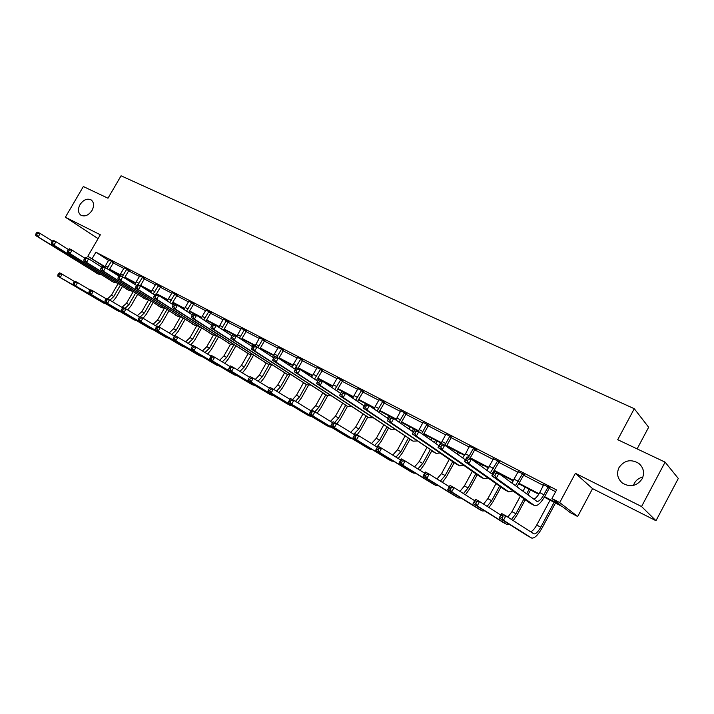 <?xml version="1.0" encoding="UTF-8"?>
<svg xmlns="http://www.w3.org/2000/svg" width="714" height="714" viewBox="0 0 714 714"><rect width="100%" height="100%" fill="white"/><g stroke="black" fill="none" stroke-linecap="round" stroke-linejoin="round"><path stroke-width="1.07" d="M92.008 210.469C88.527 215.423 84.787 216.985 80.807 215.146C77.96 212.71 77.692 209.202 80.013 204.623C83.502 199.661 87.242 198.108 91.24 199.974C94.052 202.41 94.31 205.909 92.008 210.469M633.434 485.422L634.291 483.378C636.174 480.031 639.039 477.934 642.903 477.086M642.136 478.835C636.852 486.172 630.284 487.591 622.438 483.101C617.485 478.728 616.343 473.543 619.02 467.554C624.357 460.164 630.989 458.799 638.905 463.466C643.68 467.813 644.76 472.936 642.136 478.835M104.771 267.018L87.813 256.29L100.335 234.781L65.376 217.226L83.342 186.541L107.992 198.215L121.068 175.805L634.273 408.711L617.708 439.69L665.1 462.145L678.3 478.478L655.979 520.702L641.556 506.538L575.395 473.32L559.696 502.576L577.671 516.508L570.236 512.607L562.632 506.753L544.354 497.185M665.1 462.145L641.556 506.538M65.376 217.226L98.095 238.619M575.395 473.32L592.566 488.635L655.979 520.702M592.566 488.635L577.671 516.508M136.588 285.448L120.023 275.247L118.14 277.443L119.265 278.032L120.113 276.577L109.215 269.838M637.12 448.883L648.651 427.249L634.273 408.711M129.073 270.436L124.209 267.786M160.784 286.823L155.831 284.136M193.913 303.941L188.88 301.219M228.56 321.853L223.437 319.096M264.84 340.596L259.628 337.811M302.87 360.249L297.559 357.428M342.765 380.874L337.356 378.009M384.685 402.535L379.17 399.653M428.775 425.321L423.152 422.411M475.212 449.32L476.934 450.213L475.462 449.106L474.748 449.722L473.266 448.624L468.304 457.54M469.491 446.366L475.462 449.106M524.192 474.631L518.355 471.615M113.312 262.939L123.95 268.446M128.654 270.874L139.587 276.532M144.326 278.987L155.572 284.806M160.347 287.269L171.913 293.249M176.724 295.739L188.612 301.897M193.467 304.405L205.703 310.733M210.594 313.259L223.179 319.774M228.105 322.317L241.064 329.02M246.027 331.591L259.361 338.49M264.376 341.078L278.103 348.182M283.155 350.797L297.292 358.107M302.388 360.74L316.954 368.281M322.085 370.932L337.097 378.697M342.274 381.374L357.741 389.38M362.962 392.075L378.911 400.331M384.177 403.053L400.625 411.559M405.927 414.307L422.902 423.081M428.248 425.847L445.759 434.906M451.159 437.7L469.232 447.044M474.676 449.865L493.338 459.513M498.818 462.351L518.105 472.329M523.63 475.185L543.55 485.493M549.128 488.376L555.617 491.732M544.639 496.694L560.017 504.736L551.958 498.542L556.572 489.956L95.872 252.212L108.68 260.458M549.7 487.814L543.809 484.77M499.372 461.806L493.597 458.816M451.694 437.164L446.018 434.228M406.444 413.781L400.884 410.88M363.462 391.567L358 388.693M322.576 370.432L317.212 367.594M283.628 350.306L278.362 347.495M246.491 331.118L241.323 328.342M211.041 312.794L205.962 310.054M177.161 295.284L172.172 292.588M144.755 278.54L139.846 275.872M113.722 262.502L108.903 259.869M551.958 498.542L559.696 502.576M87.813 256.29L105.012 266.697M95.872 252.212L92.177 258.566M109.653 269.205L120.238 274.738M124.959 277.211L135.847 282.905M140.604 285.395L151.796 291.25M156.598 293.757L168.102 299.773M172.94 302.299L184.774 308.493M189.647 311.036L201.83 317.409M206.739 319.979L219.269 326.53M224.214 329.118L237.119 335.866M242.108 338.472L255.389 345.424M260.414 348.048L274.087 355.206M279.156 357.848L293.249 365.22M298.354 367.888L312.866 375.484M318.016 378.17L332.974 385.997M338.159 388.711L353.582 396.779M358.812 399.51L374.707 407.828M379.982 410.586L396.377 419.163M401.696 421.938L418.618 430.792M423.973 433.594L441.439 442.725M446.839 445.545L464.868 454.979M470.312 457.826L488.929 467.563M494.418 470.437L513.643 480.486M519.185 483.387L539.052 493.776M119.979 275.095L110.161 269.963L119.309 275.756M538.758 494.258L518.899 483.869M513.348 480.959L494.142 470.91M488.626 468.027L470.035 458.29M464.573 455.434L446.562 446.009M441.145 443.171L423.705 434.05M418.324 431.229L401.429 422.385M396.091 419.6L379.714 411.023M374.422 408.256L358.544 399.947M353.296 397.198L337.892 389.139M332.688 386.417L317.748 378.598M312.58 375.894L298.086 368.308M292.963 365.622L278.897 358.267M273.81 355.599L260.155 348.459M255.112 345.817L241.85 338.873M236.843 336.258L223.964 329.511M218.993 326.914L206.48 320.363M201.553 317.792L189.397 311.429M184.507 308.867L172.69 302.682M167.835 300.139L156.348 294.132M151.529 291.607L140.363 285.761M135.58 283.262L124.718 277.576M543.854 484.44L539.739 492.58C537.704 496.212 535.741 498.408 533.849 499.175M547.924 487.216L543.872 494.74C541.185 499.416 538.865 501.63 536.928 501.38L498.827 473.516L496.301 478.175L534.741 505.699C537.669 506.074 541.141 502.745 545.175 495.73L549.209 488.233L547.924 487.216L548.414 486.796M549.959 487.6L549.209 488.233M494.873 475.462L496.301 478.175L491.848 475.827L494.365 471.186L498.827 473.516L495.891 473.596L494.097 472.659L493.088 474.524L494.873 475.462L495.891 473.596M493.088 474.524L491.848 475.827L530.225 503.299L534.411 505.521M494.365 471.186L494.097 472.659M502.103 517.748L503.067 515.963L501.362 515.035L500.398 516.811L502.103 517.748L503.459 520.283L499.193 517.953L501.594 513.518L505.86 515.838L503.459 520.283L531.707 538.07C534.554 538.445 537.999 535.107 542.042 528.074L555.492 503.013M554.135 502.308L540.757 527.218C538.061 531.903 535.768 534.126 533.876 533.876L505.86 515.838L503.067 515.963M550.083 500.184L536.732 525.04C534.509 528.985 532.439 531.216 530.529 531.743M500.398 516.811L499.193 517.953L527.601 535.821M501.594 513.518L501.362 515.035M518.4 471.294L511.831 483.039M524.451 474.417L523.71 475.051L522.353 473.998L515.41 485.663M522.353 473.998L522.844 473.587M516.954 486.796L523.71 475.051M467.42 461.03L468.42 459.2L466.688 458.29L465.689 460.119L467.42 461.03L468.857 463.716L464.528 461.44L467.027 456.871L471.347 459.138L468.857 463.716L508.787 491.919L513 490.964M492.598 474.435L471.347 459.138L468.42 459.2M465.689 460.119L464.528 461.44L504.753 489.777L508.823 491.937M467.027 456.871L466.688 458.29M493.633 458.495L486.886 470.321M499.621 461.592L498.899 462.217L497.479 461.137L490.375 472.838M497.479 461.137L497.961 460.726M492.017 474.016L498.899 462.217M440.788 447.035L441.77 445.224L440.092 444.349L439.101 446.152L440.788 447.035L442.225 449.695L438.03 447.482L440.493 442.983L444.697 445.188L442.225 449.695L483.896 478.71L488.019 477.987M465.394 459.861L444.697 445.188L441.77 445.224M439.101 446.152L438.03 447.482L479.969 476.631L483.931 478.728M440.493 442.983L440.092 444.349M513.25 520.604L517.239 514.669L525.281 499.755M527.932 494.838L530.556 489.965M529.136 489.224L526.629 493.883M523.969 498.809L515.901 513.777L511.474 519.453M525.192 487.162L522.996 491.223M520.319 496.203L511.974 511.652L507.815 517.097M475.845 503.388L476.8 501.639L475.14 500.728L474.185 502.486L475.845 503.388L477.202 505.905L473.07 503.638L475.435 499.264L479.576 501.523L477.202 505.905L506.547 524.272L509.055 524.156M500.764 515.053L479.576 501.523L476.8 501.639M474.185 502.486L473.07 503.638L502.79 522.202M475.435 499.264L475.14 500.728M489.019 507.556L493.088 501.612L500.951 487.1M505.61 478.487L506.28 477.264M504.798 476.488L504.254 477.496M499.577 486.127L491.687 500.692L487.126 506.351M496.007 483.619L487.867 498.631L483.574 504.075M450.329 489.438L451.275 487.716L449.659 486.832L448.722 488.554L450.329 489.438L451.694 491.928L447.678 489.733L450.025 485.431L454.05 487.617L451.694 491.928L482.289 510.947L484.752 510.938M474.667 500.684L454.05 487.617L451.275 487.716M448.722 488.554L447.678 489.733L478.639 508.948M450.025 485.431L449.659 486.832M469.535 446.045L465.528 453.836L462.627 457.897M473.266 448.624L473.739 448.222M469.964 458.406L474.748 449.722M414.932 433.443L415.914 431.667L414.281 430.81L413.299 432.586L414.932 433.443L416.378 436.084L412.308 433.933L414.745 429.507L418.823 431.64L416.378 436.084L459.673 465.858L463.725 465.341M438.985 445.75L418.823 431.64L415.914 431.667M413.299 432.586L412.308 433.933L455.853 463.832L459.709 465.876M414.745 429.507L414.281 430.81M465.421 494.829L469.571 488.903L477.264 474.748M481.7 466.59L482.628 464.885M481.093 464.082L480.29 465.573M475.836 473.757L468.116 487.948L463.431 493.57M477.354 462.128L476.836 463.083M472.347 471.329L464.395 485.939L459.968 491.366M425.535 475.881L426.463 474.176L424.901 473.32L423.973 475.024L425.535 475.881L426.91 478.353L423 476.211L425.321 471.972L429.23 474.105L426.91 478.353L458.665 497.979L461.092 498.06M449.311 486.734L429.23 474.105L426.463 474.176M423.973 475.024L423 476.211L455.121 496.034M425.321 471.972L424.901 473.32M446.063 433.916L441.065 443.287M451.917 436.968L451.23 437.566L449.695 436.441L444.768 445.241M449.695 436.441L450.159 436.04M446.348 446.357L451.23 437.566M389.835 420.251L390.799 418.502L389.21 417.672L388.246 419.421L389.835 420.251L391.281 422.866L387.327 420.778L389.737 416.423L393.7 418.493L391.281 422.866L436.093 453.345L440.074 452.997M413.335 432.068L393.7 418.493L390.799 418.502M388.246 419.421L387.327 420.778L436.129 453.372M389.737 416.423L389.21 417.672M442.439 482.414L446.661 476.515L454.202 462.699M458.442 454.934L459.593 452.828M458.004 451.998L456.969 453.89M452.712 461.672L445.143 475.533L440.351 481.102M454.354 450.088L453.586 451.489M449.302 459.334L441.52 473.578L436.968 478.978M401.429 462.699L402.348 461.021L400.822 460.191L399.902 461.86L401.429 462.699L402.803 465.144L399.001 463.065L401.295 458.888L405.106 460.958L402.803 465.144L435.656 485.341L438.057 485.502M424.651 473.186L405.106 460.958L402.348 461.021M399.902 461.86L399.001 463.065L432.22 483.458M401.295 458.888L400.822 460.191M423.197 422.108L418.252 431.345M428.989 425.133L428.32 425.714L426.74 424.571L421.617 433.594M426.74 424.571L427.195 424.17M423.259 434.746L428.32 425.714M365.452 407.435L366.407 405.713L364.863 404.9L363.908 406.623L365.452 407.435L366.907 410.023L363.06 407.997L365.443 403.705L369.29 405.722L366.907 410.023L413.138 441.163L417.047 440.966M388.425 418.806L369.29 405.722L366.407 405.713M363.908 406.623L363.06 407.997L413.174 441.181M365.443 403.705L364.863 404.9M420.055 470.312L424.321 464.439L431.729 450.927M435.79 443.519L437.129 441.073M435.495 440.217L434.273 442.448M430.194 449.882L422.759 463.44L417.868 468.946M431.943 438.36L430.961 440.136M426.856 447.624L419.225 461.53L414.575 466.885M377.974 449.874L378.884 448.222L377.403 447.41L376.492 449.061L377.974 449.874L379.357 452.301L375.653 450.275L377.929 446.161L381.633 448.178L379.357 452.301L413.236 473.034L415.602 473.266M400.67 460.021L381.633 448.178L378.884 448.222M376.492 449.061L375.653 450.275L409.89 471.195M377.929 446.161L377.403 447.41M400.929 410.604L395.833 419.966M406.65 413.602L405.998 414.174L404.365 413.004L399.064 422.206M404.365 413.004L404.811 412.612M400.777 423.384L405.998 414.174M341.756 394.976L342.702 393.28L341.203 392.495L340.257 394.19L341.756 394.976L343.211 397.546L339.48 395.574L341.836 391.343L345.576 393.307L343.211 397.546L390.772 429.292L394.628 429.221M364.211 405.927L345.576 393.307L342.702 393.28M340.257 394.19L339.48 395.574L390.808 429.319M341.836 391.343L341.203 392.495M398.225 458.504L402.553 452.667L409.836 439.422M413.549 428.73L412.156 431.256M408.238 438.378L400.938 451.641L395.958 457.085M410.086 426.918L408.926 429.025M404.981 436.192L397.493 449.775L392.736 455.086M355.153 437.396L356.054 435.763L354.617 434.978L353.716 436.611L355.153 437.396L356.536 439.806L352.939 437.834L355.188 433.773L358.794 435.736L356.536 439.806L391.379 461.03L393.726 461.324M377.34 447.223L358.794 435.736L356.054 435.763M353.716 436.611L352.939 437.834L388.13 459.254M355.188 433.773L354.617 434.978M379.214 399.385L373.949 408.908M384.873 402.366L384.248 402.919L382.561 401.732L377.108 411.059M382.561 401.732L383.007 401.339M378.875 412.273L384.248 402.919M318.194 380.437L317.257 382.106L318.712 382.874L319.649 381.196L318.194 380.437L318.881 379.33L322.514 381.231L320.175 385.408L368.977 417.726L372.77 417.77M340.676 393.432L322.514 381.231L319.649 381.196M318.712 382.874L320.175 385.408L316.543 383.498L369.013 417.752M316.543 383.498L317.257 382.106M376.947 446.973L381.312 441.19L388.532 428.114M386.836 427.151L379.661 440.136L374.591 445.518M388.764 415.762L387.452 418.145M383.65 425.026L376.296 438.325L371.45 443.572M332.947 425.249L333.84 423.643L332.429 422.875L331.537 424.482L332.947 425.249L334.331 427.641L330.823 425.722L333.054 421.724L336.562 423.634L334.331 427.641L370.075 449.338L372.387 449.677M354.635 434.772L336.562 423.634L333.84 423.643M331.537 424.482L330.823 425.722L366.916 447.598M333.054 421.724L332.429 422.875M358.044 388.452L352.627 398.082M363.64 391.415L363.033 391.95L361.311 390.745L355.706 400.17M357.536 401.411L363.033 391.95M295.819 368.701L294.891 370.352L296.31 371.093L297.238 369.441L295.819 368.701L296.551 367.639L300.085 369.495L297.774 373.609L347.736 406.453L351.475 406.605M317.739 381.258L300.085 369.495L297.238 369.441M296.31 371.093L297.774 373.609L294.239 371.744L347.772 406.48M294.239 371.744L294.891 370.352M357.107 434.826L360.597 429.989L367.746 417.083M372.735 408.078L373.038 407.533M365.979 416.146L358.901 428.918L353.751 434.219M362.846 414.12L355.617 427.142L350.69 432.336M310.831 411.094L309.947 412.674L311.313 413.424L312.197 411.844L310.831 411.094L311.491 409.979L314.91 411.835L312.705 415.789L349.289 437.923L351.574 438.307M332.528 422.652L314.91 411.835L312.197 411.844M311.313 413.424L312.705 415.789L309.287 413.924L346.219 436.236M309.287 413.924L309.947 412.674M337.392 377.777L331.84 387.497M342.934 380.723L342.345 381.249L340.578 380.026L334.848 389.514M336.74 390.79L342.345 381.249M274.051 357.286L273.132 358.91L274.506 359.633L275.425 358.009L274.051 357.286L274.819 356.268L278.264 358.071L275.979 362.123L327.012 395.458L330.707 395.699M295.417 369.424L278.264 358.071L275.425 358.009M274.506 359.633L275.979 362.123L272.534 360.32L327.057 395.485M272.534 360.32L273.132 358.91M317.248 367.371L311.572 377.153M322.728 370.298L322.157 370.807L320.354 369.566L314.499 379.098M316.454 380.401L322.157 370.807M252.854 346.174L251.953 347.772L253.291 348.477L254.202 346.879L252.854 346.174L253.666 345.201L257.022 346.95L254.755 350.949L306.806 384.739L310.456 385.051M273.694 357.91L257.022 346.95L254.202 346.879M253.291 348.477L254.755 350.949L251.408 349.191L306.85 384.766M251.408 349.191L251.953 347.772M297.595 357.214L291.803 367.032M303.013 360.115L302.45 360.624L300.612 359.365L294.659 368.924M298.015 368.415L302.45 360.624M232.22 335.357L231.327 336.937L232.63 337.624L233.532 336.044L232.22 335.357L233.076 334.42L236.334 336.124L234.103 340.069L287.09 374.279L290.687 374.663M252.551 346.718L236.334 336.124L233.532 336.044M232.63 337.624L234.103 340.069L230.836 338.356L287.135 374.306M230.836 338.356L231.327 336.937M278.398 347.307L272.507 357.134M283.77 350.181L283.226 350.672L281.352 349.405L276.773 357.295M278.79 358.419L283.226 350.672M212.12 324.816L211.237 326.378L212.513 327.048L213.397 325.486L212.12 324.816L213.013 323.915L216.19 325.584L213.977 329.475L267.848 364.069L271.409 364.515M231.961 335.821L216.19 325.584L213.397 325.486M212.513 327.048L213.977 329.475L210.8 327.797L267.893 364.095M210.8 327.797L211.237 326.378M259.664 337.624L255.041 345.915M264.974 340.48L264.439 340.962L262.538 339.677L257.941 347.557M259.896 348.843L264.439 340.962M192.539 314.553L191.664 316.088L192.905 316.739L193.78 315.204L192.539 314.553L193.467 313.687L196.564 315.311L194.369 319.14L249.07 354.099L252.577 354.599M211.897 325.218L196.564 315.311L193.78 315.204M192.905 316.739L194.369 319.14L191.272 317.516L249.106 354.126M191.272 317.516L191.664 316.088M241.359 328.163L236.745 336.392M246.616 331.001L246.098 331.474L244.161 330.18L239.449 338.159M241.439 339.462L246.098 331.474M173.457 304.548L172.583 306.056L173.797 306.699L174.662 305.181L173.457 304.548L174.412 303.709L177.429 305.297L175.26 309.082L230.72 344.362L234.192 344.916M192.352 314.892L177.429 305.297L174.662 305.181M173.797 306.699L175.26 309.082L172.244 307.493L230.765 344.389M172.244 307.493L172.583 306.056M223.473 318.926L218.743 327.244M228.685 321.737L228.177 322.21L226.213 320.898L221.385 328.958M223.428 330.279L228.177 322.21M154.849 294.784L153.983 296.283L155.161 296.899L156.027 295.409L154.849 294.784L155.831 293.989L158.776 295.534L156.625 299.264L212.799 334.857L216.226 335.455M173.297 304.824L158.776 295.534L156.027 295.409M155.161 296.899L156.625 299.264L153.688 297.711L212.843 334.884M153.688 297.711L153.983 296.283M205.998 309.894L201.161 318.283M211.157 312.687L210.657 313.151L208.667 311.831L203.74 319.952M205.819 321.291L210.657 313.151M136.695 285.27L135.847 286.742L136.99 287.349L137.847 285.877L136.695 285.27L137.704 284.502L140.578 286.002L138.454 289.697L195.297 325.566L198.679 326.2M154.715 295.016L140.578 286.002L137.847 285.877M136.99 287.349L138.454 289.697L135.58 288.179L195.341 325.593M135.58 288.179L135.847 286.742M188.907 301.067L183.98 309.51M194.021 303.843L193.53 304.289L191.522 302.968L186.506 311.125M188.621 312.491L193.53 304.289M120.113 276.577L122.826 276.711L120.728 280.352L178.179 316.481L181.526 317.159M119.265 278.032L120.728 280.352L117.926 278.879L178.223 316.507M117.926 278.879L118.14 277.443M172.199 292.437L167.183 300.915M177.268 295.185L176.786 295.632L174.751 294.293L169.655 302.495M171.806 303.869L176.786 295.632M101.709 266.929L100.87 268.366L101.968 268.937L102.798 267.5L101.709 266.929L102.771 266.215L105.511 267.652L103.423 271.24L161.453 307.609L164.755 308.314M118.908 276.122L105.511 267.652L102.798 267.5M101.968 268.937L103.423 271.24L100.692 269.803L161.498 307.636M100.692 269.803L100.87 268.366M336.883 423.83L340.373 419.056L347.459 406.32M352.198 397.796L352.707 396.895M350.895 395.94L350.503 396.645M345.656 405.356L338.641 417.967L334.625 422.581M342.55 403.472L335.446 416.235L330.43 421.367M289.786 399.617L288.911 401.17L290.241 401.902L291.116 400.34L289.786 399.617L290.491 398.537L293.82 400.349L291.633 404.249L329.011 426.793L331.278 427.213M310.983 410.845L293.82 400.349L291.116 400.34M290.241 401.902L291.633 404.249L288.304 402.428L326.03 425.151M288.304 402.428L288.911 401.17M317.087 413.174L320.64 408.381L327.672 395.788M331.01 385.533L330.439 386.56M325.816 394.833L318.872 407.283L314.856 411.808M327.869 383.891L327.485 384.569M322.737 393.066L315.749 405.588L311.732 410.113M311.25 410.389L310.661 410.648M269.276 388.425L268.41 389.969L269.713 390.674L270.579 389.139L269.276 388.425L270.017 387.39L273.266 389.157L271.106 393.003L309.224 415.923L311.465 416.387M289.973 399.331L273.266 389.157L270.579 389.139M269.713 390.674L271.106 393.003L267.866 391.227L306.315 414.334M267.866 391.227L268.41 389.969M297.747 402.758L301.37 397.966L308.466 385.301M311.59 375.377L310.858 376.68M306.449 384.551L299.568 396.841L295.462 401.357M308.519 373.77L307.975 374.752M303.396 382.9L296.515 395.19L292.508 399.635M249.293 377.519L248.436 379.036L249.704 379.732L250.56 378.215L249.293 377.519L250.07 376.528L253.229 378.25L251.096 382.044L289.902 405.32L292.124 405.811M269.499 388.121L253.229 378.25L250.56 378.215M249.704 379.732L251.096 382.044L247.928 380.312L287.073 403.767M247.928 380.312L248.436 379.036M278.871 392.575L282.548 387.791L289.822 374.841M292.624 365.452L291.758 366.996M287.528 374.52L280.709 386.649L276.523 391.138M289.625 363.881L288.929 365.131M284.538 372.922L277.728 385.042L273.703 389.425M229.801 366.889L228.953 368.388L230.185 369.058L231.033 367.567L229.801 366.889L230.613 365.925L233.701 367.612L231.577 371.351L271.034 394.958L273.23 395.476M249.543 377.206L233.701 367.612L231.033 367.567M230.185 369.058L231.577 371.351L228.498 369.665L268.286 393.45M228.498 369.665L228.953 368.388M260.431 382.624L264.153 377.849L271.597 364.64M269.116 364.586L262.288 376.697L258.022 381.16M271.168 354.215L270.329 355.697M266.126 363.158L259.378 375.118L255.264 379.482M210.791 356.518L209.952 358L211.157 358.651L211.996 357.178L210.791 356.518L211.63 355.59L214.646 357.232L212.549 360.927L252.613 384.846L254.782 385.382M230.087 366.559L214.646 357.232L211.996 357.178M211.157 358.651L212.549 360.927L209.541 359.276L249.936 383.373M209.541 359.276L209.952 358M242.421 372.887L246.187 368.138L253.497 355.197M251.203 354.742L244.286 366.969L239.949 371.396M253.131 344.782L252.167 346.468M248.133 353.608L241.439 365.425L237.253 369.763M192.244 346.397L191.406 347.861L192.584 348.503L193.414 347.04L192.244 346.397L193.119 345.505L196.055 347.111L193.976 350.752L234.611 374.957L236.762 375.519M211.103 356.17L196.055 347.111L193.414 347.04M192.584 348.503L193.976 350.752L191.04 349.146L231.996 373.529M191.04 349.146L191.406 347.861M224.812 363.372L228.614 358.633L235.807 345.951M233.773 344.987L226.695 357.455L222.286 361.846M230.542 344.273L223.91 355.956L219.653 360.258M174.136 336.526L173.315 337.963L174.457 338.588L175.287 337.151L174.136 336.526L175.037 335.66L177.911 337.222L175.849 340.828L217.011 365.3L219.144 365.88M192.584 346.049L177.911 337.222L175.287 337.151M174.457 338.588L175.849 340.828L172.984 339.257L214.468 363.899M172.984 339.257L173.315 337.963M207.604 354.064L211.442 349.351L218.52 336.91M216.592 335.687L209.488 348.155L205.016 352.511M213.343 335.143L206.774 346.692L202.446 350.958M156.464 326.878L155.643 328.306L156.768 328.913L157.58 327.494L156.464 326.878L157.392 326.048L160.195 327.574L158.151 331.135L199.813 355.858L201.919 356.456M174.511 336.16L160.195 327.574L157.58 327.494M156.768 328.913L158.151 331.135L155.357 329.6L197.332 354.492M155.357 329.6L155.643 328.306M190.772 344.951L194.645 340.266L201.607 328.056M199.661 326.825L192.673 339.07L188.139 343.372M201.384 317.703L201.08 318.23M196.582 326.119L190.004 337.624L185.622 341.863M139.203 317.462L138.391 318.872L139.489 319.47L140.301 318.06L139.203 317.462L140.158 316.668L142.898 318.158L140.872 321.666L182.998 346.62L185.078 347.236M156.866 326.521L142.898 318.158L140.301 318.06M139.489 319.47L140.872 321.666L138.141 320.167L180.58 345.29M138.141 320.167L138.391 318.872M174.305 336.044L178.205 331.385L185.069 319.39M188.915 312.678L189.576 311.518M183.096 318.149L176.215 330.171L171.628 334.429M180.24 317.177L173.609 328.761L169.164 332.956M122.344 308.269L121.541 309.653L122.612 310.242L123.415 308.85L122.344 308.269L123.326 307.493L125.994 308.948L123.995 312.42L166.549 337.588L168.611 338.213M139.641 317.105L125.994 308.948L123.415 308.85M122.612 310.242L123.995 312.42L121.326 310.956L164.193 336.294M121.326 310.956L121.541 309.653M155.866 284.002L150.761 292.499M160.882 286.725L160.409 287.162L158.356 285.823L153.171 294.034M156.277 294.222L160.409 287.162M84.832 258.084L84.011 259.503L85.082 260.066L85.903 258.638L84.832 258.084L85.921 257.397L88.598 258.798L86.528 262.341L145.094 298.925L148.36 299.657M101.647 267.027L88.598 258.798L85.903 258.638M85.082 260.066L86.528 262.341L83.859 260.94L145.138 298.952M83.859 260.94L84.011 259.503M158.803 326.825L162.132 322.692L168.888 310.911M172.627 304.396L173.395 303.057M166.897 309.653L160.114 321.47L155.473 325.682M164.309 308.341L157.571 320.095L153.073 324.245M105.868 299.282L105.074 300.648L106.118 301.219L106.913 299.853L105.868 299.282L106.877 298.541L109.483 299.96L107.502 303.388L150.458 328.752L152.501 329.395M122.808 307.904L109.483 299.96L106.913 299.853M106.118 301.219L107.502 303.388L104.896 301.96L148.155 327.494M104.896 301.96L105.074 300.648M139.882 275.738L134.705 284.252M144.853 278.442L144.389 278.879L142.309 277.523L138.043 284.681M140.292 285.859L144.389 278.879M36.548 232.764L35.745 234.13L36.744 234.656L37.547 233.291L36.548 232.764L37.699 232.157L40.198 233.46L52.274 241.011L51.462 242.394L52.479 242.93L53.291 241.546L52.274 241.011L53.407 240.377L55.951 241.707L68.348 249.472L67.544 250.846L68.589 251.39L69.41 249.989L68.365 249.445L69.472 248.784L72.087 250.15L70.034 253.657L129.091 290.437L132.322 291.196M84.796 258.147L72.087 250.15L69.41 249.989M68.589 251.39L70.034 253.657L67.428 252.283L129.136 290.464M67.428 252.283L67.544 250.846M143.077 318.266L146.397 314.187L153.055 302.602M151.038 301.335L144.362 312.955L140.435 316.811M148.637 299.835L141.863 311.607L137.32 315.713M89.768 290.5L88.982 291.847L90.009 292.41L90.794 291.053L89.768 290.5L90.794 289.777L93.347 291.169L91.383 294.552L134.705 320.104L136.731 320.756M106.359 298.916L93.347 291.169L90.794 291.053M90.009 292.41L91.383 294.552L88.831 293.159L132.465 318.881M88.831 293.159L88.982 291.847M124.236 267.661L119.595 275.55M129.163 270.347L128.716 270.767L126.619 269.41L122.389 276.479M124.557 277.808L128.716 270.767M53.291 241.546L55.951 241.707L53.925 245.17L113.437 282.128L116.632 282.914M52.479 242.93L53.925 245.17L51.381 243.831L113.481 282.155M51.381 243.831L51.462 242.394M127.627 309.93L130.992 305.86L137.561 294.463M135.526 293.195L128.939 304.619L125.021 308.421M133.17 291.723L126.494 303.298L121.898 307.359M74.033 281.914L73.247 283.253L74.247 283.797L75.032 282.458L74.033 281.914L75.077 281.218L77.567 282.574L75.622 285.921L121.3 312.304M90.285 290.134L77.567 282.574L75.032 282.458M74.247 283.797L75.622 285.921L73.131 284.556L117.114 310.447M73.131 284.556L73.247 283.253M108.93 259.753L104.628 267.188M113.812 262.413L113.365 262.832L111.259 261.467L106.966 268.571M109.135 269.946L113.365 262.832M37.547 233.291L40.198 233.46L38.19 236.878L98.121 273.998L101.281 274.801M36.744 234.656L38.19 236.878L35.7 235.566L98.166 274.024M35.7 235.566L35.745 234.13M112.509 301.763L115.9 297.702L122.389 286.493M120.336 285.216L113.838 296.453L109.911 300.21M118.033 283.779L111.446 295.159L107.546 298.907M58.637 273.516L57.87 274.836L58.843 275.372L59.619 274.051L58.637 273.516L59.699 272.846L62.145 274.176L60.217 277.478L106.19 304.03M74.568 281.548L62.145 274.176L59.619 274.051M58.843 275.372L60.217 277.478L57.78 276.148L102.075 302.192M57.78 276.148L57.87 274.836M543.872 494.74L539.739 492.58M534.375 505.494L530.225 503.299M540.757 527.218L536.732 525.04M531.475 537.954L527.432 535.732M518.346 481.414L514.321 479.308M508.787 491.919L504.753 489.777M493.517 468.446L489.599 466.403M483.896 478.71L479.969 476.631M515.901 513.777L511.974 511.652M506.547 524.272L502.62 522.112M491.687 500.692L487.867 498.631M482.289 510.947L478.46 508.85M469.348 455.827L465.528 453.836M459.673 465.858L455.853 463.832M468.116 487.948L464.395 485.939M458.665 497.979L454.943 495.927M445.813 443.537L442.1 441.6M436.093 453.345L432.381 451.373M445.143 475.533L441.52 473.578M435.656 485.341L432.024 483.351M422.893 431.568L419.27 429.676M413.138 441.163L409.515 439.235M422.759 463.44L419.225 461.53M413.236 473.034L409.693 471.088M400.563 419.903L397.038 418.065M390.772 429.292L387.238 427.418M400.938 451.641L397.493 449.775M391.379 461.03L387.925 459.138M378.795 408.542L375.359 406.748M368.977 417.726L365.532 415.905M379.661 440.136L376.296 438.325M370.075 449.338L366.701 447.491M357.571 397.466L354.224 395.708M347.736 406.453L344.38 404.677M358.901 428.918L355.617 427.142M349.289 437.923L346.004 436.12M336.874 386.658L333.608 384.953M327.012 395.458L323.745 393.726M316.686 376.117L313.5 374.448M306.806 384.739L303.62 383.043M296.988 365.827L293.873 364.202M287.09 374.279L283.976 372.628M277.755 355.786L274.712 354.198M267.848 364.069L264.814 362.453M258.977 345.978L256.005 344.425M249.07 354.099L246.098 352.52M240.636 336.401L237.735 334.884M230.72 344.362L227.82 342.827M222.714 327.048L219.876 325.566M212.799 334.857L209.97 333.349M205.204 317.9L202.428 316.454M195.297 325.566L192.521 324.094M188.085 308.966L185.381 307.547M178.179 316.481L175.474 315.044M171.351 300.228L168.7 298.845M161.453 307.609L158.803 306.199M338.641 417.967L335.446 416.235M329.011 426.793L325.807 425.026M318.872 407.283L315.749 405.588M309.224 415.923L306.092 414.209M299.568 396.841L296.515 395.19M289.902 405.32L286.849 403.642M280.709 386.649L277.728 385.042M271.034 394.958L268.053 393.325M262.288 376.697L259.378 375.118M252.613 384.846L249.695 383.239M244.286 366.969L241.439 365.425M234.611 374.957L231.764 373.395M226.695 357.455L223.91 355.956M217.011 365.3L214.227 363.765M209.488 348.155L206.774 346.692M199.813 355.858L197.091 354.358M192.673 339.07L190.004 337.624M182.998 346.62L180.33 345.157M176.215 330.171L173.609 328.761M166.549 337.588L163.943 336.16M154.983 291.678L152.394 290.33M145.094 298.925L142.505 297.551M160.114 321.47L157.571 320.095M150.458 328.752L147.905 327.351M138.971 283.315L136.436 281.994M129.091 290.437L126.565 289.09M144.362 312.955L141.863 311.607M134.705 320.104L132.215 318.739M123.299 275.14L120.827 273.846M113.437 282.128L110.965 280.816M128.939 304.619L126.494 303.298M119.292 311.643L116.855 310.304M107.966 267.134L105.547 265.867M98.121 273.998L95.694 272.712M113.838 296.453L111.446 295.159M104.208 303.361L101.816 302.049M638.905 463.466L641.761 466.661"/></g></svg>

